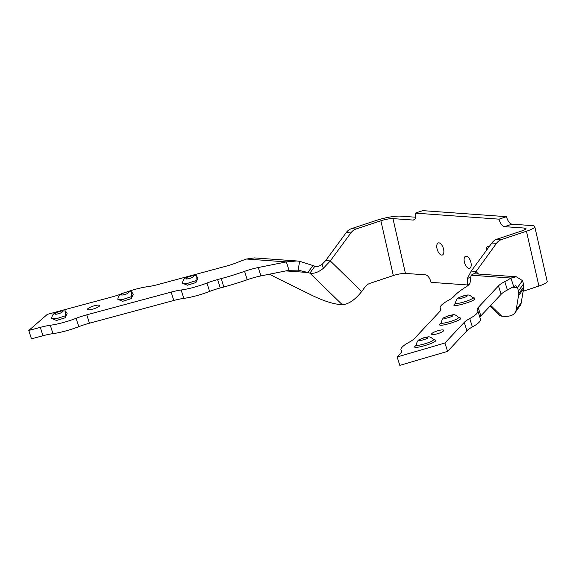 <?xml version="1.0" encoding="UTF-8"?>
<svg xmlns="http://www.w3.org/2000/svg" width="576" height="576" viewBox="0 0 576 576"><rect width="100%" height="100%" fill="white"/><g stroke="black" fill="none" stroke-linecap="round" stroke-linejoin="round"><path stroke-width="0.86" d="M489.182 246.636A6.365 3.096 -108.4 0 0 487.757 246.492A6.365 3.096 -108.4 0 0 486.238 250.654M443.585 249.206A6.365 3.096 -108.4 0 0 438.3 242.928A6.365 3.096 -108.4 0 0 437.033 248.731A6.365 3.096 -108.4 0 0 442.318 255.01A6.365 3.096 -108.4 0 0 443.585 249.206M470.938 262.519A6.365 3.096 -108.4 0 0 465.653 256.241A6.365 3.096 -108.4 0 0 464.386 262.051A6.365 3.096 -108.4 0 0 469.67 268.322A6.365 3.096 -108.4 0 0 470.938 262.519M88.438 309.78A6.365 1.382 162.4 0 1 87.494 309.377A6.365 1.382 162.4 0 1 91.656 306.648A6.365 1.382 162.4 0 1 98.683 305.129A6.365 1.382 162.4 0 1 99.626 305.525A6.365 1.382 162.4 0 1 95.472 308.261A6.365 1.382 162.4 0 1 88.438 309.78M432.569 334.555A6.365 1.382 162.4 0 1 431.626 334.159A6.365 1.382 162.4 0 1 435.787 331.43A6.365 1.382 162.4 0 1 442.814 329.911A6.365 1.382 162.4 0 1 443.758 330.307A6.365 1.382 162.4 0 1 439.596 333.036A6.365 1.382 162.4 0 1 432.569 334.555M133.135 294.041L131.594 291.744L131.227 298.649L122.695 301.284L117.806 299.318M197.813 277.963L196.272 275.659L195.905 282.571L187.373 285.206L182.484 283.241M66.989 313.222L65.448 310.925L65.081 317.83L56.549 320.465L51.653 318.499M512.374 287.23L517.457 287.59L522.49 280.634L516.312 276.768L510.97 278.071L471.125 275.198L470.059 282.794A24.019 5.227 162.4 0 1 465.494 287.251A72.288 15.739 -17.6 0 0 454.838 295.438L453.773 296.575A24.019 5.227 162.4 0 1 448.286 300.42A30.024 6.538 -17.6 0 0 440.208 308.102A30.024 6.538 -17.6 0 0 440.546 308.678A24.019 5.227 162.4 0 1 440.82 309.139A24.019 5.227 162.4 0 1 439.841 311.443L414.533 338.436A24.019 5.227 162.4 0 1 409.054 342.281A30.024 6.538 -17.6 0 0 400.968 349.956A30.024 6.538 -17.6 0 0 401.314 350.539A24.019 5.227 162.4 0 1 401.587 351A24.019 5.227 162.4 0 1 400.601 353.297L397.152 356.976L444.931 343.001L464.249 322.394A24.019 5.227 162.4 0 1 469.735 318.55A30.024 6.538 -17.6 0 0 477.828 310.86A30.024 6.538 -17.6 0 0 477.482 310.284A24.019 5.227 162.4 0 1 477.209 309.816A24.019 5.227 162.4 0 1 478.195 307.519L498.449 285.905A24.019 5.227 162.4 0 1 504.778 281.614A48.038 10.462 -17.6 0 0 510.97 278.071L513.634 286.452A48.038 10.462 -17.6 0 1 507.434 289.994L504.778 281.614M479.894 317.369A24.019 5.227 162.4 0 1 480.852 315.9L501.113 294.286A24.019 5.227 162.4 0 1 507.434 289.994M444.931 343.001L447.595 351.374L399.809 365.357L397.152 356.976M447.595 351.374L466.906 330.775A24.019 5.227 162.4 0 1 472.399 326.923A30.024 6.538 -17.6 0 0 480.485 319.241L477.828 310.86M472.363 297.389C468.338 293.486 467.374 295.366 462.715 295.992C458.15 298.346 457.589 296.834 455.659 301.954L455.616 302.63C452.282 305.993 475.078 299.326 472.435 297.713L474.163 297.814L474.602 298.476C477.763 300.434 450.259 308.484 454.262 304.423L455.486 303.257M458.114 317.102C454.09 313.193 453.125 315.079 448.466 315.706C443.909 318.06 443.34 316.541 441.41 321.667L441.367 322.344C438.034 325.706 460.829 319.032 458.186 317.419L459.914 317.52L460.354 318.182C463.514 320.148 436.01 328.19 440.014 324.137L441.353 322.61M433.13 339.25C429.106 335.34 428.141 337.219 423.482 337.846C418.918 340.2 418.356 338.688 416.426 343.814L416.383 344.491C413.05 347.846 435.845 341.179 433.202 339.566L434.923 339.667L435.37 340.33C438.53 342.288 411.026 350.338 415.03 346.277L416.297 345.053M131.227 298.649L133.301 294.12M195.905 282.571L197.978 278.042M65.081 317.83L67.147 313.301M121.212 293.983A24.019 5.227 162.4 0 1 111.73 297.014L47.326 314.366L28.8 330.458L40.298 327.355A24.019 5.227 162.4 0 1 50.299 325.26A30.024 6.538 -17.6 0 0 76.111 318.305A24.019 5.227 162.4 0 1 86.76 314.834L171.144 292.097A24.019 5.227 162.4 0 1 181.138 290.002A30.024 6.538 -17.6 0 0 206.95 283.046A24.019 5.227 162.4 0 1 217.606 279.569L221.17 278.611A72.288 15.739 -17.6 0 0 244.577 271.346A24.019 5.227 162.4 0 1 258.25 267.538L286.366 261.9L246.521 259.027A48.038 10.462 -17.6 0 0 237.535 262.368A24.019 5.227 162.4 0 1 225.785 266.27L158.227 284.479A24.019 5.227 162.4 0 1 148.226 286.574A30.024 6.538 -17.6 0 0 127.044 291.845M40.298 327.355L42.962 335.736L31.457 338.839L28.8 330.458M42.962 335.736A24.019 5.227 162.4 0 1 52.956 333.641A30.024 6.538 -17.6 0 0 78.768 326.686A24.019 5.227 162.4 0 1 89.424 323.215L173.801 300.47A24.019 5.227 162.4 0 1 183.802 298.382A30.024 6.538 -17.6 0 0 209.614 291.42A24.019 5.227 162.4 0 1 220.262 287.95L223.834 286.992A72.288 15.739 -17.6 0 0 247.234 279.727A24.019 5.227 162.4 0 1 260.906 275.918L289.03 270.281L286.366 261.9L296.849 260.964L299.65 261.288L298.116 270.151L289.03 270.281M471.125 275.198L473.868 273.715L516.312 276.768M522.49 280.634A48.038 14.522 35.9 0 1 523.354 284.198L523.584 287.05A48.038 14.522 35.9 0 1 523.526 288.828L518.501 295.783A48.038 14.522 35.9 0 0 518.558 294.012L518.321 291.154A48.038 14.522 35.9 0 0 517.457 287.59L515.664 285.754L513.634 286.452M246.521 259.027L254.39 257.911L296.849 260.964M299.65 261.288L312.934 265.55L307.901 272.506L298.116 270.151M523.526 288.828L521.23 302.767A72.058 21.78 35.9 0 1 519.977 305.863L514.944 312.826A72.058 21.78 35.9 0 1 504.065 316.325L501.761 316.181L499.27 315.187L489.996 306.144M518.501 295.783L516.197 309.722A72.058 21.78 35.9 0 1 514.944 312.826M468.331 285.026L431.014 282.341A7.51 3.65 -108.4 0 0 425.477 274.853L405.425 273.406L392.976 218.614A9.007 1.555 -12.8 0 0 380.873 220.759L393.322 275.558L370.066 283.291A12.01 10.289 94.1 0 0 364.925 287.143L361.699 291.542C355.003 299.923 348.53 304.308 342.266 304.697L339.919 304.51A72.058 21.78 35.9 0 1 311.22 294.962L277.675 278.446A48.038 14.522 35.9 0 1 273.679 276.379L269.604 274.176M312.934 265.55A48.038 14.522 -144.1 0 0 314.921 266.177C317.21 266.875 319.622 266.242 322.157 264.276L325.656 260.597L346.255 232.546A12.01 10.289 -85.9 0 1 351.389 228.694L376.236 220.428A18.014 3.11 167.2 0 1 400.442 216.13L415.534 217.21M285.847 270.914L307.901 272.506A48.038 14.522 -144.1 0 0 309.888 273.139L314.921 266.177M392.976 218.614L413.035 220.054A7.51 3.65 -108.4 0 0 413.798 219.967A7.51 3.65 -108.4 0 0 415.289 213.127L422.762 210.643L506.527 216.677A7.51 3.65 -108.4 0 0 512.064 224.165L532.123 225.605A18.014 3.11 167.2 0 1 534.751 226.584A18.014 3.11 167.2 0 1 526.457 231.242L501.61 239.508L496.973 239.177A12.01 10.289 94.1 0 0 491.839 243.022L471.24 271.08L467.237 278.69L470.909 276.754M501.61 239.508A12.01 10.289 94.1 0 0 496.476 243.36L474.437 273.751M467.237 278.69L467.431 284.148L468.922 284.659M342.266 304.697L309.888 273.139C313.927 273.881 318.406 272.275 323.33 268.33L322.157 264.276M323.33 268.33L330.293 260.928L350.892 232.877A12.01 10.289 -85.9 0 1 356.026 229.025L351.389 228.694M496.973 239.177L521.82 230.911A9.007 1.555 -12.8 0 0 525.967 228.578A9.007 1.555 -12.8 0 0 524.65 228.089L524.995 229.586M523.123 291.29L538.906 286.042A18.014 3.11 -12.8 0 0 547.2 281.376L534.751 226.584M380.873 220.759L356.026 229.025M415.289 213.127L499.061 219.161A7.51 3.65 -108.4 0 0 504.598 226.649L524.65 228.089M393.322 275.558A9.007 1.555 167.2 0 1 405.425 273.406M506.527 216.677L499.061 219.161M467.028 295.805C468.288 296.575 457.409 299.758 459 298.152C457.74 297.389 468.619 294.199 467.028 295.805M452.779 315.518C454.039 316.289 443.16 319.471 444.751 317.866C443.491 317.095 454.37 313.913 452.779 315.518M427.795 337.658C429.055 338.429 418.176 341.611 419.767 340.013C418.507 339.242 429.386 336.053 427.795 337.658M126.778 292.046C131.724 290.678 127.505 294.343 123.66 294.746C118.714 296.107 122.933 292.442 126.778 292.046M191.455 275.962C196.402 274.601 192.182 278.266 188.345 278.669C183.391 280.03 187.61 276.365 191.455 275.962M60.624 311.22C65.578 309.859 61.358 313.524 57.514 313.927C52.567 315.288 56.786 311.623 60.624 311.22M131.594 291.744L127.246 291.802C121.903 293.854 118.706 293.306 117.814 299.124L122.969 299.419L131.119 296.748M196.272 275.659L191.93 275.724C186.581 277.776 183.391 277.229 182.498 283.046L187.654 283.342L195.797 280.67M65.448 310.925L61.099 310.982C55.757 313.034 52.56 312.487 51.667 318.305L56.822 318.6L64.966 315.929M498.449 285.905L501.113 294.286M440.546 308.678L440.863 309.672M401.314 350.539L401.63 351.533M464.249 322.394L466.906 330.775M472.399 326.923L469.735 318.55M480.852 315.9L478.195 307.519M474.602 298.476L472.435 297.713M460.354 318.182L458.186 317.419M52.956 333.641L50.299 325.26M76.111 318.305L78.768 326.686M89.424 323.215L86.76 314.834M171.144 292.097L173.801 300.47M183.802 298.382L181.138 290.002M206.95 283.046L209.614 291.42M220.262 287.95L217.606 279.569M223.834 286.992L221.17 278.611M244.577 271.346L247.234 279.727M260.906 275.918L258.25 267.538M516.197 309.722L521.23 302.767M518.321 291.154L523.354 284.198M518.558 294.012L523.584 287.05M490.694 305.395L501.761 316.181M478.584 274.054L475.877 271.411L471.24 271.08M361.699 291.542L330.293 260.928L325.656 260.597M496.476 243.36L491.839 243.022M350.892 232.877L346.255 232.546M538.906 286.042L526.457 231.242M504.598 226.649L512.064 224.165M414.461 219.578L413.035 220.054M440.208 308.102L440.798 309.967M400.968 349.956L401.566 351.828M441.367 322.423L441.238 322.97M467.431 284.148L468.432 285.127"/></g></svg>

